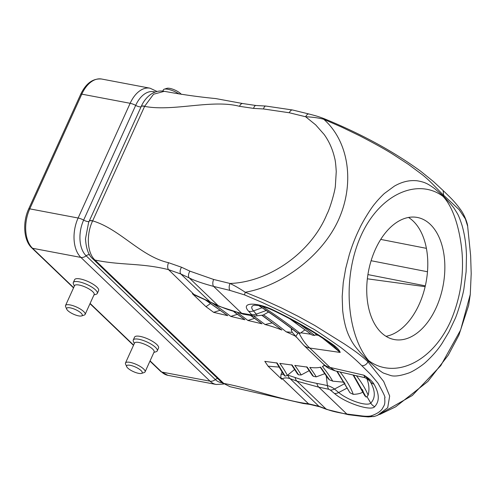 <?xml version="1.0" encoding="UTF-8"?>
<svg xmlns="http://www.w3.org/2000/svg" width="496" height="496" viewBox="0 0 496 496"><rect width="100%" height="100%" fill="white"/><g stroke="black" fill="none" stroke-linecap="round" stroke-linejoin="round"><path stroke-width="0.74" d="M262.105 306.299A235.073 68.77 24.4 0 1 300.061 333.331L299.069 333.188C302.43 339.797 305.995 344.751 309.771 348.043A21.954 15.388 131.9 0 1 303.781 345.266L322.908 363.587A21.954 16.845 -44.1 0 0 329.995 367.418L335.147 370.865L364.839 377.685L363.952 375.212C369.086 378.417 372.428 381.399 373.965 384.164A8.779 7.769 149.9 0 1 370.115 381.362A138.173 40.424 24.4 0 1 370.766 403.081A19.995 5.847 24.4 0 1 356.99 402.188A19.995 5.847 24.4 0 1 338.669 392.534L347.262 388.008M375.379 249.364A62.13 37.994 -79.3 0 1 417.353 217.459A62.13 37.994 -79.3 0 1 436.201 307.638A62.13 37.994 -79.3 0 1 394.233 339.543A62.13 37.994 -79.3 0 1 375.379 249.364M408.512 217.459A62.13 37.994 -79.3 0 1 419.139 304.408A62.13 37.994 -79.3 0 1 386.006 336.313M134.311 343.542L133.356 341.322A13.175 3.856 24.4 0 1 133.269 339.989A13.175 3.856 24.4 0 1 142.687 340.281A13.175 3.856 24.4 0 1 155.508 347.374A13.175 3.856 24.4 0 1 157.263 350.87A13.175 3.856 24.4 0 1 156.197 351.689L153.903 352.427M157.263 350.87L158.565 348.006A13.175 3.856 -155.6 0 0 156.804 344.503A13.175 3.856 -155.6 0 0 143.983 337.416A13.175 3.856 -155.6 0 0 134.571 337.125L133.269 339.989M74.35 286.087L73.396 283.873A13.175 3.856 24.4 0 1 73.309 282.534A13.175 3.856 24.4 0 1 82.72 282.825A13.175 3.856 24.4 0 1 95.542 289.918A13.175 3.856 24.4 0 1 97.303 293.421A13.175 3.856 24.4 0 1 96.236 294.233L93.942 294.971M97.303 293.421L98.599 290.551A13.175 3.856 -155.6 0 0 96.844 287.048A13.175 3.856 -155.6 0 0 84.022 279.961A13.175 3.856 -155.6 0 0 74.611 279.67L73.309 282.534M126.685 366.662L125.569 364.064A10.757 3.15 24.4 0 1 125.494 362.973L134.515 343.089A10.757 3.15 24.4 0 1 142.203 343.331A10.757 3.15 24.4 0 1 152.675 349.116A10.757 3.15 24.4 0 1 154.107 351.98L145.086 371.864A10.757 3.15 24.4 0 1 144.224 372.527L141.534 373.395A8.562 2.505 24.4 0 1 134.893 372.242A8.562 2.505 24.4 0 1 127.77 368.069A8.562 2.505 24.4 0 1 126.685 366.662A8.562 2.505 24.4 0 1 131.576 365.626A8.562 2.505 24.4 0 1 141.081 370.593A8.562 2.505 24.4 0 1 141.534 373.395M66.724 309.206L65.608 306.609A10.757 3.15 24.4 0 1 65.534 305.517L74.555 285.634A10.757 3.15 24.4 0 1 82.243 285.876A10.757 3.15 24.4 0 1 92.715 291.667A10.757 3.15 24.4 0 1 94.147 294.525L85.126 314.408A10.757 3.15 24.4 0 1 84.258 315.072L81.573 315.94A8.562 2.505 24.4 0 1 74.933 314.786A8.562 2.505 24.4 0 1 67.809 310.614A8.562 2.505 24.4 0 1 66.724 309.206A8.562 2.505 24.4 0 1 71.616 308.171A8.562 2.505 24.4 0 1 81.121 313.137A8.562 2.505 24.4 0 1 81.573 315.94M179.168 94.042A10.757 3.15 -155.6 0 0 167.89 89.268A10.757 3.15 -155.6 0 0 164.226 89.199A10.757 3.15 -155.6 0 0 163.358 89.869L162.818 91.059M125.494 362.973A10.757 3.15 24.4 0 1 133.182 363.208A10.757 3.15 24.4 0 1 143.654 368.999A10.757 3.15 24.4 0 1 145.086 371.864M65.534 305.517A10.757 3.15 24.4 0 1 73.222 305.759A10.757 3.15 24.4 0 1 83.694 311.55A10.757 3.15 24.4 0 1 85.126 314.408M181.325 94.364A8.562 2.505 -155.6 0 0 169.83 88.381A8.562 2.505 -155.6 0 0 166.916 88.331L164.226 89.199M368.571 360.549C393.285 379.13 431.179 363.94 450.542 321.408C460.083 299.156 463.915 276.167 462.036 252.433C460.158 231.415 454.063 208.01 443.04 196.391C418.537 178.008 380.351 192.913 361.038 235.6C341.725 278.392 347.082 334.688 368.571 360.549L368.367 360.995L375.726 367.406C376.321 367.976 381.821 372.384 383.513 373.091L390.929 375.596C394.611 376.631 400.396 375.819 408.289 373.153C412.443 371.932 422.387 365.509 426.095 361.838C432.791 355.657 438.111 349.494 442.06 343.368L448.843 332.06L454.665 319.678C457.38 314.421 463.357 294.016 463.989 288.164L466.122 271.678L466.476 255.31C466.116 244.336 464.64 234.385 462.061 225.444C460.065 219.282 458.459 215.239 457.238 213.323L454.125 208.308L450.56 203.825L443.238 195.945L435.252 189.162C434.205 188.176 428.327 184.059 425.773 183.179C424.086 182.187 418.023 180.656 415.4 180.656C408.462 180.234 401.45 182.063 394.357 186.136L384.549 193.353C383.47 194.134 376.91 200.936 375.379 203.124C371.188 207.638 362.049 222.729 359.563 228.557C355.626 236.542 352.21 245.222 349.32 254.603L345.7 268.479L343.257 282.534L342.19 296.552L342.649 310.236C343.747 320.354 345.731 328.625 348.595 335.036C350.281 338.805 352.055 342.042 353.921 344.739C355.93 347.684 359.798 351.993 361.317 353.605L368.367 360.995L367.989 361.832L367.362 361.243C360.108 354.522 353.512 350.064 344.416 343.97L314.793 325.475L298.313 316.405L281.108 307.756L263.37 299.665L245.26 292.262C282.912 285.603 322.431 255.372 338.551 219.765C355.155 182.757 348.669 141.224 323.739 119.269C317.992 117.688 311.197 116.982 305.66 116.765L315.673 124.868L324.167 134.497C329.17 141.465 332.661 149.352 334.651 158.15C335.277 159.96 335.811 164.443 336.251 171.597L335.389 185.653C335.228 190.514 329.902 208.872 326.951 214.123C311.321 252.551 269.086 282.106 230.039 283.47C234.937 285.839 240.008 288.765 245.26 292.262A5.27 0.682 -67.9 0 0 244.621 294.934L262.223 302.467L279.465 310.601L296.162 319.269L312.114 328.364C312.995 328.402 322.443 334.682 340.454 347.212C348.7 353.518 355.818 359.668 361.801 365.67C364.417 365.868 366.482 364.591 367.989 361.832L383.687 381.467L389.676 396.025L387.698 407.731L377.431 415.375L374.536 416.38A5.27 4.786 -107.2 0 1 370.903 415.933C376.284 414.154 380.035 411.841 382.156 408.995C384.518 404.631 385.212 404.947 384.673 397.891C385.9 398.257 383.662 393.34 377.952 383.141L370.865 374.635L361.801 365.67M380.73 239.407L426.405 248.347M425.134 286.676L367.344 278.808M443.04 196.391L443.585 195.176C437.757 189.739 430.379 180.966 422.133 174.58L408.462 164.405L393.285 154.523C386.043 149.885 374.827 143.629 359.631 135.768L341.825 127.187L323.739 119.269A5.27 0.682 112.1 0 1 324.31 118.755L324.31 118.755C317.812 116.244 314.7 115.562 314.514 115.469L308.977 114.006A5.27 2.728 103.7 0 0 305.66 116.765L289.292 112.759L263.494 108.959L253.592 108.395L239.494 106.318C211.99 99.045 173.141 111.898 144.596 106.38A6.584 1.928 -155.6 0 0 141.174 106.609A6.584 1.928 -155.6 0 0 141.162 106.628L89.243 221.08A6.584 1.928 24.4 0 1 92.659 220.875C119.976 228.997 140.542 256.376 168.553 262.706L181.536 267.245L189.918 271.157L213.671 279.471L230.039 283.47A5.27 2.728 103.7 0 0 230.014 290.42L213.652 286.415C202.387 283.377 194.246 280.538 189.218 277.903L218.159 305.635C225.965 309.151 233.796 311.693 241.657 313.255L251.143 314.861A8.779 6.039 97.6 0 0 253.456 315.921L243.381 314.21A8.779 5.183 -78.5 0 1 241.657 313.255L213.652 286.415A5.27 2.728 103.7 0 1 213.671 279.471M324.31 118.755C361.342 133.901 393.477 151.398 420.72 171.25L433.535 181.61L443.164 190.576L443.585 195.176L459.172 209.715L465.366 218.903L467.641 226.139L470.636 255.607L471.2 273.643L470.27 294.413L460.629 330.02L440.783 365.62L412.306 395.498L377.431 415.375M374.734 416.318A5.27 4.786 -107.2 0 1 374.536 416.38L368.261 416.938L362.278 416.423A5.27 3.67 97.1 0 1 360.852 415.784C365.149 416.373 368.497 416.429 370.903 415.933M141.162 106.628L141.211 106.522A6.584 1.965 24.4 0 1 141.224 106.497L89.237 221.104A6.584 1.928 24.4 0 0 89.224 221.123L88.592 222.599L85.492 238.768C86.093 248.521 88.505 255.192 92.721 258.782L92.721 258.782A6.584 4.737 -45.2 0 0 94.693 259.774C87.079 252.551 86.248 234.18 92.591 221.011A6.584 1.885 -155.6 0 0 89.187 221.21A6.584 1.885 -155.6 0 0 89.175 221.228L88.877 221.904M248.663 311.265A8.779 7.062 -41.1 0 0 253.481 310.905L256.302 314.135A8.779 7.062 138.9 0 1 251.491 314.495L248.663 311.265C240.058 302.157 256.612 301.68 274.294 310.527C295.814 320.924 314.997 332.022 331.849 343.809C336.728 347.188 339.5 350.064 340.182 352.439L322.636 338.154M373.965 384.164C379.471 393.799 379.7 401.301 374.641 406.677C371.256 411.531 345.303 403 334.459 393.471L330.268 389.98A8.779 5.754 -50.2 0 0 334.478 389.044L338.669 392.534A8.779 5.754 -50.2 0 1 334.459 393.471M294.847 369.291L287.717 375.088L305.592 380.965L316.876 383.433A96.801 28.322 -155.6 0 1 327.403 385.621A8.779 4.644 103.4 0 0 328.805 389.273L330.268 389.98M244.621 294.934L230.014 290.42M251.491 314.495L251.143 314.861M328.805 389.273L318.829 387.196L297.017 381.188L325.959 408.921C330.2 410.806 337.162 412.511 346.834 414.03A5.27 3.67 97.1 0 0 348.26 414.668L326.864 409.473L319.796 406.813A5.27 3.881 -69.4 0 1 318.885 406.267L308.531 403.794A5.27 3.67 97.1 0 0 309.957 404.432L303.199 403.471L230.119 386.725L223.981 383.656A6.584 4.923 132.9 0 1 222.041 382.689A26.654 16.3 -79.3 0 1 215.32 379.57A6.584 4.842 133.8 0 1 210.056 381.188L161.715 372.037A2.635 1.934 133.8 0 1 160.927 371.64L149.959 361.131M164.306 91.307C153.035 89.137 144.59 98.549 141.224 106.497A6.584 1.965 24.4 0 1 144.658 106.243L153.537 94.24L164.325 91.314M331.849 343.809A8.779 4.545 125.1 0 1 330.274 343.35L334.019 346.264L340.182 352.439L309.771 348.043L329.995 367.418L363.952 375.212C367.331 377.983 369.39 380.035 370.115 381.362L366.749 378.355C369.105 384.332 369.563 389.937 368.131 395.163A131.973 38.607 24.4 0 1 366.947 396.583A13.795 4.036 24.4 0 1 366.122 397.073L353.592 375.1M299.813 324.272A235.073 68.77 24.4 0 1 314.675 335.445L316.46 334.174M314.675 335.445L312.133 335.079L290.662 319.257M289.689 318.736L312.133 335.079M300.061 333.331L305.046 329.815M330.274 343.35L330.274 343.35C313.85 331.855 295.077 321.005 273.947 310.787A8.779 0.663 -64.3 0 0 274.294 310.527M94.693 259.774L94.984 260.059C121.52 265.571 140.783 262.756 168.535 269.65L180.835 273.99L189.218 277.903A5.27 2.951 115 0 1 189.918 271.157M144.658 106.243L92.591 221.011M324.372 365.019A46.103 13.485 24.4 0 1 322.412 366.519A235.073 68.77 24.4 0 1 332.723 381.151A12.549 3.67 -155.6 0 0 329.48 379.886L320.633 367.176A46.103 13.485 24.4 0 1 309.783 367.424A235.073 68.77 24.4 0 1 316.25 376.867A102.994 30.132 -155.6 0 0 313.472 376.39L307.173 367.077L294.804 365.409A235.073 68.77 24.4 0 1 301.184 374.97A102.994 30.132 -155.6 0 0 298.604 374.852L292.181 365.056L279.806 363.388A235.073 68.77 24.4 0 1 287.376 375.441L285.144 376.166L277.171 363.029L264.79 361.361A235.073 68.77 24.4 0 1 268.051 366.178L281.647 379.211L282.453 378.808L308.531 403.794C285.274 401.177 249.228 387.909 223.739 383.433L223.981 383.656M212.542 303.236A235.073 68.77 24.4 0 1 230.764 316.398L244.894 319.753L234.416 311.996M237.751 312.914A235.073 68.77 24.4 0 1 247.888 320.459L262.012 323.807L250.945 315.561M253.506 315.927A235.073 68.77 24.4 0 1 265.007 324.52A46.103 13.485 24.4 0 1 281.858 330.02L261.993 315.22M266.222 310.496L256.302 314.135A6.349 1.86 24.4 0 1 255.893 315.946L262.353 315.189A12.549 3.67 -155.6 0 0 263.543 314.861A235.073 68.77 24.4 0 1 286.211 331.836A46.103 13.485 24.4 0 1 295.287 336.127L295.306 336.152M195.715 295.529L192.355 293.651L205.958 306.683A235.073 68.77 24.4 0 1 213.621 312.337L227.763 315.685L205.499 299.844M299.069 333.188L297.619 333.039C286.142 323.95 273.327 314.855 259.166 305.741A13.795 4.036 24.4 0 1 259.197 305.623M259.166 305.741L259.346 305.995C273.203 314.935 285.752 323.851 296.992 332.748M325.153 373.538L316.25 376.867M313.472 376.39L312.399 375.515M309.423 370.518L301.184 374.97M298.604 374.852L297.575 374.046L291.524 364.777M336.778 371.244L349.928 392.702L337.299 371.361M340.132 372.012A235.073 68.77 24.4 0 1 353.257 394.351A13.795 4.036 24.4 0 1 349.928 392.702M353.257 394.351C358.248 394.146 361.578 393.254 363.239 391.66A245.88 71.932 -155.6 0 0 362.241 389.453M364.82 395.486L366.122 397.073M367.604 378.863A8.779 8.32 -45.3 0 1 368.113 379.614M298.214 333.083C296.149 335.513 295.48 336.858 296.211 337.106M243.381 314.21L219.127 306.323A8.779 5.183 114.4 0 1 218.159 305.635L192.355 293.651M281.647 379.211L280.742 377.592A8.779 8.147 -115.2 0 0 282.453 378.808C284.301 377.667 286.831 377.611 290.048 378.634L297.017 381.188A8.779 6.25 111.4 0 1 295.151 377.673M204.755 299.497L227.763 315.685M213.621 312.337L220.199 310.26M210.602 303.471L205.958 306.683M194.575 295.027L168.535 269.65A5.27 2.728 103.7 0 1 168.553 262.706M280.742 377.592L281.052 374.393L282.218 371.696M279.663 367.152L268.051 366.178M276.508 362.75L284.01 375.162L285.144 376.166M287.376 375.441L287.717 375.088M320.261 367.232L328.29 378.801L329.48 379.886M324.824 365.428L322.412 366.519M332.723 381.151L344.354 382.249M303.781 345.266L292.256 332.376L286.211 331.836M268.528 312.04L263.543 314.861M292.256 332.376L291.276 330.131L291.462 328.451M261.752 315.214L281.858 330.02M272.31 322.871L265.007 324.52M250.647 315.518L262.012 323.807M247.888 320.459L254.547 318.364M234.019 311.879L244.894 319.753M230.764 316.398L237.386 314.315M181.536 267.245A5.27 2.951 115 0 0 180.835 273.99L210.409 302.2L195.275 295.343M287.891 375.143A8.779 6.882 108.7 0 0 290.048 378.634L318.885 406.267L325.959 408.921A5.27 3.881 -69.4 0 0 326.864 409.473M356.432 375.751A235.073 68.77 24.4 0 1 368.131 395.163M292.293 329.084L291.276 330.131M296.999 332.748L297.619 333.039M283.7 374.288L281.052 374.393M367.914 274.592L425.326 285.839M427.484 271.752L371.107 260.716M73.644 287.649L32.55 248.273L80.891 257.424L210.056 381.188A29.419 17.992 -79.3 0 0 216.206 384.474L167.859 375.323A29.419 17.992 -79.3 0 1 161.715 372.037L150.071 360.877M133.604 345.098L90.111 303.428M217.645 378.485A4.39 3.23 133.8 0 0 215.32 379.57L86.155 255.806A6.584 4.842 133.8 0 1 80.891 257.424A29.419 17.992 -79.3 0 1 78.114 218.011L29.766 208.853A29.419 17.992 -79.3 0 0 32.55 248.273A2.635 1.934 133.8 0 1 31.763 247.882L73.526 287.897M28.656 209.002L80.693 94.296A2.635 0.769 -155.6 0 1 81.803 94.147L29.766 208.853A2.635 0.769 -155.6 0 0 28.656 209.002C22.475 222.208 23.591 240.399 31.763 247.882M89.559 254.708A4.39 3.23 133.8 0 0 86.155 255.806A26.654 16.3 -79.3 0 1 83.638 220.1L135.675 105.388A6.584 1.928 -155.6 0 0 130.15 103.298L81.803 94.147A29.419 17.992 -79.3 0 1 101.674 79.038C92.981 78.201 85.988 83.285 80.693 94.296M156.984 91.456L150.021 88.195A29.419 17.992 -79.3 0 0 130.15 103.298L78.114 218.011A6.584 1.928 -155.6 0 1 83.638 220.1A4.39 1.283 -155.6 0 0 89.175 221.241M141.199 106.553A4.39 1.283 -155.6 0 1 135.675 105.388A26.654 16.3 -79.3 0 1 155.062 92.07M316.876 383.433A8.779 5.549 99.9 0 0 318.829 387.196L346.834 414.03L360.852 415.784M230.119 386.725L222.041 382.689A6.584 4.923 132.9 0 1 221.91 382.565M92.721 258.782L221.786 382.453A6.584 4.842 -46.2 0 0 223.739 383.433L94.984 260.059A6.584 4.842 133.8 0 1 93.031 259.079A6.584 4.842 133.8 0 1 92.876 258.924M262.062 307.756L253.481 310.905A19.995 5.847 24.4 0 1 254.777 305.214L258.472 305.486C262.973 306.28 268.131 308.047 273.947 310.787M374.641 406.677A8.779 8.351 -136 0 1 370.766 403.081L366.947 396.583M318.265 335.321L315.419 334.905M310.818 334.242L300.812 332.797M308.977 114.006L292.609 110A5.27 2.728 103.7 0 0 289.292 112.759M253.592 108.395A5.27 2.418 -86.8 0 1 255.948 105.493L242.811 103.559A5.27 2.728 103.7 0 0 239.494 106.318M263.494 108.959A5.27 2.418 -86.8 0 1 265.856 106.051L255.948 105.493M344.987 383.513L334.478 389.044A6.349 1.86 24.4 0 0 327.403 385.621L326.194 375.429M167.859 375.323L160.927 371.64M133.492 345.352L89.993 303.676M150.021 88.195L101.674 79.038M216.206 384.474L223.69 384.04M470.264 294.457L468.67 305.331L458.899 335.141L448.21 355.235L427.893 381.449L395.641 406.832L379.738 414.482M443.164 190.576L448.012 195.275C450.405 197.625 455.229 202.287 459.953 208.797C465.446 215.803 467.914 225.568 467.641 226.139M85.517 239.897L85.492 238.595M348.26 414.668L362.278 416.423M292.609 110L265.856 106.051M242.811 103.559L215.698 98.568C198.667 96.931 181.542 94.513 164.325 91.307M319.796 406.813L309.957 404.432M368.144 379.26L364.833 377.679M335.16 370.847C324.198 367.071 325.686 365.515 322.908 363.587M312.406 375.515L306.522 366.804M219.127 306.323L210.409 302.2M253.456 315.921L255.893 315.946M364.957 396.013L353.065 374.982"/></g></svg>
